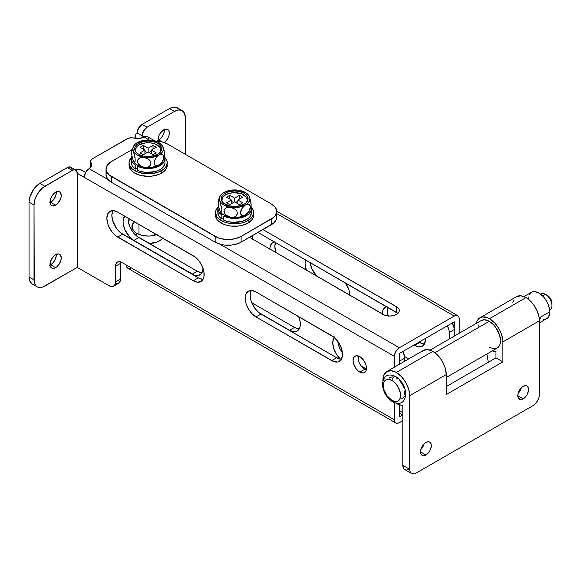<?xml version="1.0" encoding="UTF-8"?>
<svg xmlns="http://www.w3.org/2000/svg" width="581" height="581" viewBox="0 0 581 581"><rect width="100%" height="100%" fill="white"/><g stroke="black" fill="none" stroke-linecap="round" stroke-linejoin="round"><path stroke-width="0.87" d="M358.23 355.935A9.478 5.469 -120 0 0 364.752 369.225L359.777 372.094A9.478 5.469 60 0 1 353.589 363.742A9.478 5.469 60 0 1 355.042 356.153A9.478 5.469 60 0 1 359.777 356.618L356.059 355.775L354.207 356.843L353.081 360.489L353.589 363.742L356.059 368.644L358.47 371.194L361.084 372.704L363.503 372.944L365.972 370.896L366.48 368.223L365.972 364.97L363.503 360.075L359.777 356.618A9.478 5.469 60 0 1 365.972 364.97A9.478 5.469 60 0 1 364.519 372.566A9.478 5.469 60 0 1 359.777 372.094L364.752 369.225L361.026 365.769L359.181 362.566L358.179 359.203L358.23 355.935M56.175 191.425L56.175 193.96L54.643 198.172L52.82 200.627L50.663 202.362L55.638 205.238A7.945 4.59 -60 0 1 51.665 205.63A7.945 4.59 -60 0 1 50.445 199.261A7.945 4.59 -60 0 1 55.638 192.26L58.761 191.548L60.308 192.442L61.259 195.499L60.831 198.23L57.788 203.503L54.541 205.747L52.515 205.943L50.968 205.049L50.126 203.197L50.445 199.261L52.515 195.151L55.638 192.26A7.945 4.59 -60 0 1 59.611 191.861A7.945 4.59 -60 0 1 60.831 198.23A7.945 4.59 -60 0 1 55.638 205.238L50.663 202.362A7.945 4.59 120 0 0 56.255 191.941M56.175 253.832L56.175 256.359L54.643 260.571L52.82 263.033L50.663 264.769L55.638 267.638A7.945 4.59 -60 0 1 51.665 268.03A7.945 4.59 -60 0 1 50.445 261.661A7.945 4.59 -60 0 1 55.638 254.66L58.761 253.948L60.308 254.841L61.259 257.906L60.831 260.637L58.761 264.74L56.735 266.882L54.541 268.146L52.515 268.349L50.968 267.449L50.126 265.597L50.445 261.661L52.515 257.557L55.638 254.66A7.945 4.59 -60 0 1 59.611 254.267A7.945 4.59 -60 0 1 60.831 260.637A7.945 4.59 -60 0 1 55.638 267.638L50.663 264.769A7.945 4.59 120 0 0 56.255 254.34M158.526 141.829L158.097 139.593L159.049 135.438L160.596 132.751L163.719 129.853A7.945 4.59 -60 0 1 167.691 129.461A7.945 4.59 -60 0 1 168.998 135.518A7.945 4.59 -60 0 1 164.205 142.534M164.263 129.026L163.944 132.962L162.724 135.772L160.901 138.227L158.751 139.963L162.092 141.895L158.751 139.963A7.945 4.59 120 0 0 164.336 129.541M454.248 321.801L454.248 329.536A9.173 5.294 -120 0 0 452.236 322.963L454.117 328.004L454.248 336.145L454.248 321.801L399.336 353.502L454.248 321.801M305.911 259.344L305.09 263.643L306.303 270.085A15.288 8.824 60 0 1 305.657 259.976M148.184 137.138L147.567 136.622A7.03 4.06 120 0 0 144.052 136.971A9.173 5.294 180 0 1 133.848 138.067A6.115 3.53 180 0 0 127.05 138.801L92.306 158.853L128.524 138.169L132.083 137.791L139.244 138.431L144.052 136.971L137.131 132.976L135.605 134.291L135.075 135.845L135.605 137.399L137.131 138.714M116.483 283.724L119.395 282.649L120.361 280.507L120.63 261.9A9.173 5.294 -120 0 0 120.485 263.396L115.517 266.265L115.394 283.375L114.421 285.518L112.634 286.549L109.032 285.736L77.251 267.391L77.251 173.291L394.368 356.371A7.03 4.06 -60 0 1 399.336 347.758L219.865 244.143L399.336 347.758L396.576 350.321L394.746 353.952L394.368 367.185L394.368 356.371L84.172 177.278A7.03 4.06 120 0 1 89.14 168.672L91.675 165.897L91.769 164.307L90.563 161.758L90.621 160.705L92.306 158.853A6.115 3.53 180 0 0 90.52 161.351L90.52 167.088A6.115 3.53 0 0 0 90.578 167.589L90.621 166.442M399.336 416.897L399.336 404.768L399.336 416.897L402.684 414.965L399.336 416.897M399.336 364.309L399.336 353.502L399.336 364.309M90.52 161.351A6.115 3.53 180 0 0 91.043 162.782L91.043 167.074L91.043 162.782A9.173 5.294 180 0 1 91.827 164.924A9.173 5.294 180 0 1 89.14 168.672L108.008 179.558L89.14 168.672L85.625 172.383L79.946 169.536L74.564 169.536M340.786 359.181L336.653 357.743L258.886 312.607L254.986 308.496L251.007 300.595L250.186 295.344L251.007 291.045M366.299 369.908L364.752 369.225A9.478 5.469 -120 0 0 366.299 369.908M202.442 279.308L198.303 277.871L120.543 232.734L116.643 228.624L112.663 220.722L111.842 215.471L112.663 211.172M178.541 108.872L175.564 107.151L171.664 107.536L169.558 108.516L174.525 111.385A15.288 8.824 -60 0 1 182.173 110.63A15.288 8.824 -60 0 1 185.339 117.623L185.339 154.314L185.339 117.623L184.511 113.324L182.173 110.63L178.665 109.947L174.525 111.385L147.073 127.232L143.558 130.95L142.105 135.845A7.03 4.06 -60 0 1 147.073 127.232L142.105 124.363L138.59 128.074L137.131 132.976L149.346 140.028L144.052 136.971L146.811 136.346L155.069 140.958M158.301 141.198A7.945 4.59 -60 0 1 163.719 129.853L165.868 129.105L167.691 129.461L168.911 130.863L169.34 133.1L168.911 135.831L167.691 138.641L165.868 141.103L163.719 142.839M182.173 110.63L177.198 107.761A15.288 8.824 120 0 0 169.558 108.516L142.105 124.363L169.558 108.516L174.525 111.385L147.073 127.232L142.105 124.363A7.03 4.06 120 0 0 137.131 132.976A7.03 4.06 180 0 0 135.075 135.845A7.03 4.06 180 0 0 136.782 138.503M158.134 140.282A7.945 4.59 120 0 0 158.751 139.963L157.654 140.471M459.215 333.269L459.215 318.933L458.837 316.95L457.763 315.708A7.03 4.06 -60 0 1 459.215 318.933L459.215 333.269M316.732 276.157L311.881 268.756L310.167 262.583A15.288 8.824 -120 0 0 316.63 276.048M454.248 316.057A7.03 4.06 -60 0 1 457.763 315.708L456.143 315.396L454.248 316.057L399.336 347.758L454.248 316.057L276.745 213.583L454.248 316.057M249.54 237.309L384.564 315.12L389.829 316.042L393.453 315.621L396.525 314.437L399.125 311.634L399.125 309.499L397.709 307.531L262.939 229.575L396.525 306.703A9.478 5.469 180 0 1 399.307 310.566A9.478 5.469 180 0 1 393.453 315.621A9.478 5.469 180 0 1 383.126 314.437L249.54 237.309M395.821 422.99L127.776 268.233A7.03 4.06 120 0 1 126.324 265.016L394.368 419.772L394.746 421.748L395.821 422.99L397.433 423.302L399.336 422.641A7.03 4.06 -60 0 1 395.821 422.99A7.03 4.06 -60 0 1 394.368 419.772L394.368 402.669L394.368 419.772L122.003 262.518L118.401 261.704L116.011 263.687L115.517 266.265L115.517 281.988L120.485 279.12L120.485 263.396L115.517 266.265A9.173 5.294 60 0 1 117.413 262.067A9.173 5.294 60 0 1 122.003 262.518L126.324 265.016L126.702 266.999L127.776 268.233L129.396 268.545L131.299 267.885M117.674 212.101L113.542 210.663L110.034 211.346L107.688 214.04L106.868 218.34L107.688 223.591L108.691 226.329L111.675 231.492L115.568 235.603L193.335 280.739L197.467 282.177L200.975 281.502L203.321 278.8L203.938 276.817L203.938 271.944L202.319 266.519L199.341 261.348L195.441 257.238L117.674 212.101L193.335 255.778A15.288 8.824 60 0 1 203.321 269.25A15.288 8.824 60 0 1 200.975 281.502A15.288 8.824 60 0 1 193.335 280.739L117.674 237.063A15.288 8.824 60 0 1 107.688 223.591A15.288 8.824 60 0 1 110.034 211.346A15.288 8.824 60 0 1 117.674 212.101M256.025 291.974L251.885 290.536L248.377 291.219L246.039 293.913L245.211 298.213L246.039 303.464L248.377 308.867L251.885 313.595L256.025 316.935L333.784 361.593L337.684 361.978L340.669 360.256L342.282 356.69L342.485 354.374L342.282 351.817L340.669 346.385L337.684 341.221L333.784 337.111L256.025 291.974L331.678 335.651A15.288 8.824 60 0 1 341.664 349.123A15.288 8.824 60 0 1 339.319 361.367A15.288 8.824 60 0 1 331.678 360.612L256.025 316.935A15.288 8.824 60 0 1 246.039 303.464A15.288 8.824 60 0 1 248.377 291.219A15.288 8.824 60 0 1 256.025 291.974M72.189 169.354L70.824 167.197L68.282 167.096L39.857 183.393L33.851 188.963L29.871 196.865L29.05 202.115L34.025 204.984L34.025 279.868A15.288 8.824 -60 0 0 37.184 286.869A15.288 8.824 -60 0 0 44.831 286.106L77.251 267.391L77.251 173.291L76.416 170.582L74.186 169.754L72.284 170.415L42.718 187.721L37.184 194.337L34.845 199.733L34.025 204.984L34.228 282.184L35.84 285.75L37.184 286.869L38.825 287.472L42.718 287.087L77.251 267.391L109.032 285.736A9.173 5.294 60 0 0 113.615 286.186A9.173 5.294 60 0 0 115.517 281.988L120.485 279.12A9.173 5.294 -120 0 1 118.589 283.317L113.615 286.186M257.964 232.444L397.898 313.435A9.478 5.469 0 0 0 396.525 312.44L396.525 306.703L396.525 312.44L257.964 232.444M29.05 202.115L29.05 276.999L29.871 281.298L32.216 283.993A15.288 8.824 120 0 1 29.05 276.999L29.05 202.115L34.025 204.984A15.288 8.824 -60 0 1 44.831 186.269L39.857 183.393L67.309 167.546L72.284 170.415L44.831 186.269L39.857 183.393A15.288 8.824 120 0 0 29.05 202.115M50.053 265.081A7.945 4.59 120 0 0 50.663 264.769L49.567 265.277M50.053 202.682A7.945 4.59 120 0 0 50.663 202.362L49.567 202.871M34.025 279.868L29.05 276.999L34.025 279.868M399.336 422.641L402.8 420.644L399.336 422.641M251.282 290.5A15.288 8.824 -120 0 0 260.992 314.06L256.025 316.935L260.992 314.06L336.653 357.743L331.678 360.612L336.653 357.743A15.288 8.824 -120 0 0 341.396 359.218M112.939 210.627A15.288 8.824 -120 0 0 122.649 234.194L117.674 237.063L122.649 234.194L198.303 277.871L193.335 280.739L198.303 277.871A15.288 8.824 -120 0 0 203.045 279.345M74.789 169.485A7.03 4.06 180 0 1 82.226 170.415L85.625 172.383L84.172 177.278L77.251 173.291A7.03 4.06 -60 0 0 75.799 170.066L70.824 167.197A7.03 4.06 120 0 0 67.309 167.546L72.284 170.415A7.03 4.06 -60 0 1 75.799 170.066M148.925 138.772L148.642 137.864M163.123 237.767L161.627 239.387L157.16 241.972L149.194 243.526A16.203 9.354 -0 0 0 162.825 238.166M156.725 234.644A16.203 9.354 180 0 1 136.702 233.315L136.702 236.06L136.702 233.315A16.203 9.354 180 0 1 131.952 226.699A16.203 9.354 180 0 1 134.4 221.76M481.264 320.545L484.401 319.768L489.26 321.3L434.857 352.711L489.26 321.3L493.567 324.772L495.506 327.096L499.645 335.31L500.502 340.771L500.285 343.175L499.645 345.245L497.213 348.048A15.898 9.18 -120 0 0 499.645 335.31A15.898 9.18 -120 0 0 489.26 321.3A15.898 9.18 -120 0 0 481.315 320.516L430.056 350.103M130.434 219.465L128.176 220.765L130.434 219.465M399.336 358.049A9.173 5.294 60 0 1 399.772 360.99L404.739 358.114A9.173 5.294 -120 0 0 402.735 351.541L404.616 356.581L404.739 361.193L404.739 358.114L399.772 360.99L399.278 357.838M399.772 364.062L399.772 360.99L399.772 364.062M478.025 327.72L478.316 325.011M446.244 377.468L497.213 348.048L493.567 348.753L489.26 347.256M486.893 354.003L488.323 362.283L486.893 354.003M449.273 332.412L454.248 329.536L449.273 332.412L449.273 339.013L449.273 332.412A9.173 5.294 60 0 0 447.261 325.832L448.779 329.26L449.273 332.412M275.474 242.546A15.288 8.824 -120 0 0 275.931 252.546L274.828 246.424L275.648 242.117M388.057 316.565L387.237 311.314L388.057 307.015M423.796 343.959L419.01 342.144L419.656 342.521L414.689 345.39L418.821 346.828L422.329 346.145L424.675 343.451L425.474 338.411A15.288 8.824 60 0 1 422.329 346.145A15.288 8.824 60 0 1 414.689 345.39L414.035 345.012L414.689 345.39L419.656 342.521A15.288 8.824 -120 0 0 424.399 343.988M399.336 410.658L402.8 412.655L399.336 410.658M203.06 267.885L202.856 270.201L201.244 273.767L198.259 275.488L194.359 275.103L133.891 240.432L129.752 237.092L124.9 229.698L123.288 224.266L123.078 221.71L123.288 219.393L124.9 215.827M298.511 316.064L300.13 321.489L300.13 326.362L299.513 328.345L297.167 331.047L293.666 331.722L289.527 330.284L258.843 312.571L289.527 330.284L294.502 327.415L298.634 328.853M334.169 337.423A15.288 8.824 60 0 0 340.43 359.138L335.927 353.422L333.581 348.019L332.76 342.768L333.581 338.469L334.583 336.886M404.608 356.545L408.704 358.905L404.608 356.545M203.052 268.407A15.288 8.824 60 0 1 199.893 274.886A15.288 8.824 60 0 1 192.253 274.13L197.228 271.254L138.859 237.564L133.891 240.432L138.859 237.564A15.288 8.824 -120 0 1 128.074 218.1L128.263 221.397L129.875 226.822L132.853 231.993L136.753 236.104L197.228 271.254L201.36 272.692M298.757 316.645A15.288 8.824 60 0 1 297.167 331.047A15.288 8.824 60 0 1 289.527 330.284L294.502 327.415L251.762 302.745L294.502 327.415A15.288 8.824 -120 0 0 299.237 328.89M342.412 352.885A15.288 8.824 -120 0 1 337.808 341.388L339.551 347.881L342.536 353.045M361.106 365.87L366.451 368.957L361.106 365.87M252.561 239.307L252.176 235.784A15.288 8.824 60 0 1 252.561 239.052M274.66 241.689L271.676 243.41L270.063 246.976L269.86 249.293M349.835 295.468L349.014 290.217L345.513 282.983A15.288 8.824 60 0 1 349.835 295.213M387.062 306.586L385.428 307.189L383.082 309.884L382.262 314.19M387.876 307.443A15.288 8.824 -120 0 0 387.876 315.919M382.262 313.936A15.288 8.824 60 0 1 385.428 307.189A15.288 8.824 60 0 1 386.583 306.703M269.86 249.046A15.288 8.824 60 0 1 273.019 242.292A15.288 8.824 60 0 1 274.181 241.805M124.661 216.132A15.288 8.824 60 0 0 124.465 228.624A15.288 8.824 60 0 0 133.891 240.432L192.253 274.13L197.228 271.254A15.288 8.824 -120 0 0 201.963 272.729M157.16 234.477L151.314 235.879L148.155 236.06L141.953 235.341L136.702 233.315L134.683 231.899L132.265 228.529L132.265 224.876L134.683 221.506M518.114 393.381A7.64 4.416 120 0 0 521.368 387.752L520.104 390.773L518.114 393.381M523.198 398.806L517.794 395.683L518.208 397.832L520.198 399.488L523.198 398.806L525.268 397.135L527.025 394.768L528.499 390.722L528.499 388.282L527.025 385.944A7.64 4.416 -60 0 1 528.194 392.066A7.64 4.416 -60 0 1 523.198 398.806A7.64 4.416 -60 0 1 519.378 399.183A7.64 4.416 -60 0 1 518.208 393.061A7.64 4.416 -60 0 1 523.198 386.321A7.64 4.416 -60 0 1 527.025 385.944L525.268 385.602L522.145 387.055L519.378 390.359L518.208 393.061L517.794 395.683L523.198 398.806M420.84 449.541A7.64 4.416 120 0 0 424.094 443.913L422.83 446.934L420.84 449.541M425.924 454.967L420.521 451.844L420.935 453.993L422.924 455.642L425.924 454.967L427.994 453.296L429.751 450.929L431.225 446.883L431.225 444.443L429.751 442.105A7.64 4.416 -60 0 1 430.92 448.227A7.64 4.416 -60 0 1 425.924 454.967A7.64 4.416 -60 0 1 422.104 455.344A7.64 4.416 -60 0 1 420.935 449.215A7.64 4.416 -60 0 1 425.924 442.482A7.64 4.416 -60 0 1 429.751 442.105L427.994 441.763L424.871 443.209L422.104 446.52L420.935 449.215L420.521 451.844L425.924 454.967M476.369 323.37A18.955 10.945 60 0 1 480 317.742A18.955 10.945 60 0 1 489.478 318.678A18.955 10.945 60 0 1 502.877 341.889L502.877 361.861L495.963 357.867L495.963 351.44A18.955 10.945 60 0 1 492.267 350.902L495.963 351.44L495.963 357.867L446.244 386.576L495.963 357.867L502.877 361.861L502.877 341.889L539.415 320.799L539.415 394.434L538.921 397.586L537.512 400.825L535.406 403.664L532.93 405.669L416.199 473.057L413.716 473.922L411.617 473.515L410.208 471.895L409.714 469.317L409.714 395.683L446.244 374.592L446.244 394.557L502.877 361.861L446.244 394.557L446.244 374.592A18.955 10.945 -120 0 0 432.845 351.374A18.955 10.945 -120 0 0 423.367 350.437L421.697 351.825M386.837 371.528L423.367 350.437L427.718 349.595L432.845 351.374L437.972 355.514L440.289 358.288L442.323 361.382L445.228 368.078L446.244 374.592L409.714 395.683L408.697 389.168L405.792 382.472L401.442 376.611L396.315 372.472L432.845 351.374L396.315 372.472L391.18 370.685L386.837 371.528L383.932 374.876L382.915 380.737A18.955 10.945 60 0 1 386.837 371.528A18.955 10.945 60 0 1 396.315 372.472A18.955 10.945 60 0 1 409.714 395.683L409.714 469.317L402.8 465.323L402.8 405.233A18.955 10.945 60 0 1 396.315 403.417L399.663 404.863L402.8 405.233L402.8 465.323L409.714 469.317A9.173 5.294 -60 0 0 411.617 473.515A9.173 5.294 -60 0 0 416.199 473.057L532.93 405.669A9.173 5.294 -60 0 0 539.415 394.434L539.415 320.799L539.153 317.633L537.156 310.9L533.46 304.495L528.623 299.397L526.008 297.588L489.478 318.678L526.008 297.588A18.955 10.945 -120 0 0 516.531 296.651L514.868 298.031M396.315 403.417A18.955 10.945 60 0 1 395.857 403.149L396.315 403.417M526.008 297.588L520.881 295.809L516.531 296.651L480 317.742L482.034 316.986L486.863 317.466L489.478 318.678L494.605 322.818L498.956 328.686L500.619 331.991L502.623 338.723L502.877 341.889L539.415 320.799A18.955 10.945 -120 0 0 526.008 297.588M513.626 299.992L512.863 302.454M411.617 473.515L404.696 469.521A9.173 5.294 120 0 1 402.8 465.323L403.889 468.852L405.676 469.884M406.802 469.927L409.285 469.063M476.333 323.544L477.095 321.082L480 317.742M540.533 294.124A9.173 5.294 60 0 1 545.465 294.342L547.629 295.591L545.465 294.342A9.173 5.294 -120 0 0 540.882 293.892L540.512 294.102M542.661 295.961L545.465 294.342L542.661 295.961M395.69 376.568A3.058 1.765 120 0 0 393.33 377.374A3.058 1.765 120 0 0 391.986 380.453A12.23 7.059 60 0 1 400.636 395.436A12.23 7.059 60 0 1 391.986 400.425L387.186 395.966L383.997 389.648L383.344 385.45L383.997 382.007L384.796 380.744L387.186 379.364L388.682 379.306L391.986 380.453L395.298 383.126L398.101 386.91L400.469 393.388L400.469 397.288L399.176 400.135L398.101 401.028L395.298 401.573L391.986 400.425A3.058 1.765 120 0 0 392.611 401.82A3.058 1.765 -60 0 1 391.986 400.425A12.23 7.059 60 0 1 383.344 385.45A12.23 7.059 60 0 1 391.986 380.453A3.058 1.765 -60 0 1 393.33 377.374A3.058 1.765 -60 0 1 395.69 376.568A3.058 1.765 -60 0 1 396.315 377.962L398 379.124M401.115 399.016L402.43 398.537L404.303 396.38M404.79 394.789L404.79 390.89M404.303 388.733L402.43 384.411L399.619 380.628M393.003 376.808L390.2 377.352L389.125 378.246M549.677 309.985L550.047 309.775A9.173 5.294 -120 0 0 551.456 302.425A9.173 5.294 -120 0 0 545.465 294.342L545.465 294.342A9.173 5.294 60 0 1 551.95 305.577A9.173 5.294 60 0 1 549.677 309.956M551.87 304.008L551.95 303.079A6.115 3.53 -120 0 0 547.629 295.591L546.786 295.199M551.95 305.577L551.87 302.055L550.686 298.816L548.471 296.172L545.465 294.342M154.64 140.98L161.663 141.786L167.611 144.081L271.371 203.989L275.343 207.424L276.745 211.477L275.343 215.529L273.651 217.359L241.108 236.438L235.152 238.733L228.137 239.539L221.114 238.733L217.948 237.752L109.126 174.925L106.388 171.112L106.032 169.042L107.434 164.989L111.407 161.554L131.952 149.695L111.407 161.554A18.345 10.589 180 0 0 106.032 169.042L106.032 174.787L106.388 172.717M276.389 215.152L276.389 219.284L273.651 223.097L241.108 242.175L238.326 243.497L231.717 245.073L224.556 245.073L221.114 244.47L215.166 242.175L111.407 182.274L107.434 178.839L106.032 174.787A18.345 10.589 0 0 0 111.407 182.274L111.407 176.53A18.345 10.589 180 0 1 106.032 169.042M271.371 218.964L271.371 224.702A18.345 10.589 0 0 0 276.745 217.214L276.745 211.477A18.345 10.589 180 0 1 271.371 218.964L271.371 224.702L241.108 242.175L241.108 236.438A18.345 10.589 180 0 1 215.166 236.438L215.166 242.175L111.407 182.274L111.407 176.53L215.166 236.438L215.166 242.175A18.345 10.589 0 0 0 241.108 242.175L241.108 236.438L271.371 218.964M155.178 140.987A18.345 10.589 180 0 1 167.611 144.081L271.371 203.989A18.345 10.589 180 0 1 276.745 211.477M543.119 319.492L546.619 318.816A15.288 8.824 -120 0 0 549.786 311.815L539.197 317.93L549.786 311.815L549.582 309.259L547.97 303.834L544.985 298.663L543.119 296.433L538.979 293.093L534.847 291.655L532.973 291.735L531.339 292.337L528.993 295.032M538.979 318.054L541.085 319.034M539.415 322.978L547.97 317.698L549.582 314.132L549.786 311.815A15.288 8.824 -120 0 0 543.119 296.433A15.288 8.824 -120 0 0 531.339 292.337L523.975 296.593M528.383 297.022L528.173 299.338M160.341 152.12A12.688 7.328 0 0 0 154.611 143.768A12.688 7.328 0 0 0 139.186 144.894L138.648 143.333A13.45 7.764 180 0 1 155.454 142.301A13.45 7.764 180 0 1 160.741 151.568A13.45 7.764 180 0 1 157.669 154.314A13.45 7.764 180 0 1 135.576 151.568A13.45 7.764 180 0 1 138.648 143.333L139.186 144.894L145.678 142.89L150.632 142.89L155.207 143.986L159.877 147.269L160.843 150.072L160.596 151.503M154.64 235.276L154.64 233.439L154.64 235.276M133.891 161.976A15.288 8.824 0 0 0 134.022 162.172A15.288 8.824 0 0 0 144.197 167.335L139.585 165.294L138.024 163.435L137.436 161.315L138.002 159.368L139.563 157.974L141.749 157.306L144.197 157.349A15.288 8.824 180 0 1 133.39 151.111L135.046 157.618L135.17 160.952L134.632 162.426L133.064 160.298L131.734 154.568L131.916 150.007L132.432 149.789L133.39 151.111A15.288 8.824 180 0 1 133.986 145.519A15.288 8.824 180 0 1 137.348 142.585L136.441 143.195L137.348 142.585A15.288 8.824 180 0 1 152.113 140.304A15.288 8.824 180 0 1 162.288 145.468A15.288 8.824 180 0 1 162.92 146.543A15.288 8.824 180 0 1 158.962 155.069L160.755 154.364L162.346 154.444L163.486 155.403L163.915 157.182L162.353 161.75L158.962 165.048A15.288 8.824 0 0 0 162.331 162.114M164.162 157.858L164.692 156.405L164.576 153.072L162.92 146.543L163.443 148.823L162.92 151.111L161.395 153.239L158.962 155.069L152.113 157.349L144.197 157.349L148.823 159.397L150.385 161.264L150.966 163.384L150.385 165.331L148.83 166.711L146.652 167.379L144.197 167.335A15.288 8.824 0 0 0 158.962 165.048L157.175 165.752L155.585 165.672L154.444 164.714L154.009 162.941L155.57 158.373L158.962 155.069A15.288 8.824 180 0 1 144.197 157.349L137.348 155.069L134.915 153.239L133.39 151.111L135.162 158.86L135.053 161.7L134.356 162.419L133.39 161.097L132.156 157.088L131.618 153.34L131.916 150.007L132.432 149.789L133.39 151.111L132.875 148.823L133.39 146.543L134.915 144.415L137.348 142.585L144.197 140.304L150.878 140.195M133.826 161.888L137.348 165.048L144.197 167.335L152.113 167.335L158.962 165.048L162.317 162.135L164.583 157.117L164.162 150.552L162.266 145.461M152.113 140.304L158.962 142.585L162.586 145.911M138.263 142.142L137.348 142.585L138.263 142.142M133.005 159.964L133.39 161.097M135.714 151.503L135.467 150.072L136.433 147.269L139.186 144.894A12.688 7.328 0 0 0 135.976 152.12M153.021 154.757L156.26 152.883L151.401 150.072L156.26 147.269L153.021 145.395L148.155 148.199L143.289 145.395L140.05 147.269L144.916 150.072L140.05 152.883L143.289 154.757L148.155 151.946L153.021 154.757L148.155 151.946L143.289 154.757L140.05 152.883L144.916 150.072L144.916 153.82L144.916 150.072L140.05 147.269L143.289 145.395L143.289 149.135L143.289 145.395L148.155 148.199L148.155 151.946L148.155 148.199L153.021 145.395L153.021 149.135L153.021 145.395L156.26 147.269L151.401 150.072L151.401 153.82L151.401 150.072L156.26 152.883L153.021 154.757M157.669 154.314L160.581 151.801L161.351 150.341L161.351 147.313L159.339 144.509L157.669 143.333L153.304 141.648L148.155 141.06L143.006 141.648L136.971 144.509L134.966 147.313L134.705 148.823L135.729 151.801L138.648 154.314L143.006 155.999L150.777 156.442L157.669 154.314M132.824 148.148L132.504 149.31M164.576 157.139L164.692 156.405M158.962 155.069L161.591 154.299L162.992 154.815L163.915 157.182L163.501 159.463L162.353 161.75L159.877 164.438L157.175 165.752L155.585 165.672L154.125 163.915L154.43 160.661L156.325 157.342L158.962 155.069M144.197 167.335L140.617 166.028L138.024 163.435L137.574 160.291L139.563 157.974L141.749 157.306L145.439 157.625L148.823 159.397L150.385 161.264L150.966 163.384L149.709 166.108L147.792 167.139L144.197 167.335M134.051 162.172L133.724 161.729M147.073 152.571L144.916 151.321L147.073 152.571M151.401 151.321L149.237 152.571L151.401 151.321M164.968 162.615L164.721 164.467L162.448 167.916L160.501 169.391L155.345 171.577L145.933 172.426L139.868 171.25L137.239 170.182L137.239 166.188L138.227 165.52L137.239 166.188L137.239 170.182A16.813 9.71 0 0 0 155.192 171.62A16.813 9.71 0 0 0 164.968 162.803L164.968 158.809A16.813 9.71 180 0 1 155.192 167.626A16.813 9.71 180 0 1 137.239 166.188L139.868 167.255L145.933 168.432L152.324 168.214L158.105 166.638L162.448 163.922L163.871 162.259L164.968 158.62L164.597 156.776M131.371 162.23L132.214 165.897L135.373 169.107L135.373 165.113L136.535 164.539L135.373 165.113L132.214 161.903L131.371 158.235L131.974 156.173A16.813 9.71 180 0 0 131.342 158.809L131.342 162.803A16.813 9.71 0 0 0 135.373 169.107L135.373 165.113A16.813 9.71 180 0 1 131.342 158.809M164.634 156.877A16.813 9.71 180 0 1 164.968 158.809M135.373 169.107L137.239 168.185L135.373 169.107M167.263 165.302A19.108 11.032 0 0 1 161.663 173.102L158.773 174.474L151.881 176.116L148.155 176.333L140.842 175.491L134.647 173.102L132.272 171.431L129.418 167.451L129.047 165.302A19.108 11.032 0 0 0 140.842 175.491A19.108 11.032 0 0 0 161.663 173.102L161.663 170.603A19.108 11.032 180 0 1 140.842 172.993A19.108 11.032 180 0 1 129.047 162.803A19.108 11.032 180 0 1 131.531 157.371L129.418 160.654L129.047 162.803L129.418 164.953L132.272 168.933L137.544 171.976L144.429 173.625L148.155 173.835L151.881 173.625L158.773 171.976L164.045 168.933L165.81 167.023L167.263 162.803L166.892 160.654L164.786 157.371A19.108 11.032 180 0 1 167.263 162.803A19.108 11.032 180 0 1 161.663 170.603L161.663 173.102L165.81 169.521L166.892 167.451L167.263 162.803M246.802 202.035A12.688 7.328 0 0 0 241.079 193.691A12.688 7.328 0 0 0 225.653 194.817L225.108 193.255A13.45 7.764 180 0 1 241.921 192.224A13.45 7.764 180 0 1 247.201 201.491A13.45 7.764 180 0 1 244.136 204.236A13.45 7.764 180 0 1 222.036 201.491A13.45 7.764 180 0 1 225.108 193.255L225.653 194.817L229.764 193.226L234.622 192.667L241.667 193.901L246.344 197.191L247.31 199.995L247.063 201.425M220.352 211.898A15.288 8.824 0 0 0 220.489 212.087A15.288 8.824 0 0 0 230.664 217.258L226.053 215.21L224.491 213.358L223.903 211.23L224.469 209.283L226.031 207.896L228.21 207.228L230.664 207.272A15.288 8.824 180 0 1 219.858 201.033L221.514 207.54L221.63 210.874L221.1 212.348L219.524 210.22L218.202 204.49L218.383 199.929L218.899 199.711L219.858 201.033A15.288 8.824 180 0 1 220.446 195.441A15.288 8.824 180 0 1 223.816 192.507L222.908 193.11L223.816 192.507A15.288 8.824 180 0 1 238.58 190.219A15.288 8.824 180 0 1 248.755 195.383A15.288 8.824 180 0 1 249.387 196.465A15.288 8.824 180 0 1 245.429 204.984L247.223 204.287L248.813 204.367L249.953 205.325L250.382 207.105L248.821 211.673L245.429 214.97A15.288 8.824 0 0 0 248.791 212.036M250.622 207.78L251.159 206.328L251.043 202.994L249.387 196.465L249.91 198.746L249.387 201.033L247.862 203.161L245.429 204.984L238.58 207.272L230.664 207.272L235.29 209.32L236.852 211.179L237.433 213.307L236.852 215.253L235.29 216.633L233.112 217.301L230.664 217.258A15.288 8.824 0 0 0 245.429 214.97L243.642 215.674L242.052 215.595L240.904 214.636L240.476 212.857L242.037 208.288L245.429 204.984A15.288 8.824 180 0 1 230.664 207.272L223.816 204.984L221.383 203.161L219.858 201.033L221.63 208.775L221.521 211.615L220.824 212.334L219.524 210.22L218.616 207.01L218.042 202.115L218.383 199.929L218.899 199.711L219.858 201.033L219.335 198.746L219.858 196.465L221.383 194.33L223.816 192.507L230.664 190.219L237.338 190.11M251.159 206.328L250.629 200.474L248.733 195.383M238.58 190.219L245.429 192.507L249.053 195.833M224.724 192.064L223.816 192.507L224.724 192.064M220.46 212.043L222.494 214.106L226.982 216.372L232.625 217.483L238.58 217.258L243.926 215.733L246.751 214.106L248.784 212.05L251.05 207.039M219.465 209.879L219.858 211.012M222.182 201.425L221.935 199.995L222.901 197.191L225.653 194.817A12.688 7.328 0 0 0 222.436 202.035M239.488 204.672L242.727 202.805L237.861 199.995L242.727 197.184L239.488 195.31L234.622 198.121L229.756 195.31L226.517 197.184L231.376 199.995L226.517 202.805L229.756 204.672L234.622 201.868L239.488 204.672L234.622 201.868L229.756 204.672L226.517 202.805L231.376 199.995L231.376 203.735L231.376 199.995L226.517 197.184L229.756 195.31L229.756 199.058L229.756 195.31L234.622 198.121L234.622 201.868L234.622 198.121L239.488 195.31L239.488 199.058L239.488 195.31L242.727 197.184L237.861 199.995L237.861 203.735L237.861 199.995L242.727 202.805L239.488 204.672M244.136 204.236L245.807 203.06L247.811 200.263L247.811 197.228L245.807 194.432L244.136 193.255L239.771 191.57L234.622 190.982L229.473 191.57L225.108 193.255L223.438 194.432L221.426 197.228L221.426 200.263L223.438 203.06L229.473 205.921L237.244 206.364L244.136 204.236M219.291 198.07L218.972 199.232M245.429 204.984L248.058 204.221L249.46 204.73L250.382 207.105L249.968 209.378L248.821 211.673L246.337 214.36L243.642 215.674L242.052 215.595L240.592 213.837L240.89 210.583L242.793 207.264L245.429 204.984M230.664 217.258L227.084 215.95L224.491 213.358L224.041 210.213L226.031 207.896L228.21 207.228L231.899 207.548L235.29 209.32L236.852 211.179L237.433 213.307L236.176 216.03L234.259 217.054L230.664 217.258M220.511 212.094L220.192 211.651M218.086 201.157L218.202 200.416M233.54 202.493L231.376 201.244L233.54 202.493M237.861 201.244L235.704 202.493L237.861 201.244M251.435 212.53L250.338 216.176L248.915 217.839L246.969 219.313L241.812 221.499L232.4 222.349L226.336 221.172L223.7 220.105L223.7 216.11L224.694 215.442L223.7 216.11L223.7 220.105A16.813 9.71 0 0 0 241.66 221.543A16.813 9.71 0 0 0 251.435 212.726L251.435 208.732A16.813 9.71 180 0 1 241.66 217.548A16.813 9.71 180 0 1 223.7 216.11L226.336 217.178L232.4 218.354L241.812 217.505L246.969 215.319L248.915 213.844L251.188 210.387L251.065 206.698M217.839 212.152L218.681 215.812L221.833 219.03L221.833 215.035L223.002 214.462L221.833 215.035L218.681 211.818L217.839 208.158L218.441 206.095A16.813 9.71 180 0 0 217.81 208.732L217.81 212.726A16.813 9.71 0 0 0 221.833 219.03L221.833 215.035A16.813 9.71 180 0 1 217.81 208.732M251.101 206.792A16.813 9.71 180 0 1 251.435 208.732M221.833 219.03L223.7 218.107L221.833 219.03M253.73 215.217A19.108 11.032 0 0 1 248.131 223.017L241.936 225.413L238.348 226.038L230.897 226.038L227.309 225.413L224.005 224.389L218.732 221.346L216.967 219.444L215.515 215.217A19.108 11.032 0 0 0 227.309 225.413A19.108 11.032 0 0 0 248.131 223.017L248.131 220.526A19.108 11.032 180 0 1 227.309 222.915A19.108 11.032 180 0 1 215.515 212.726A19.108 11.032 180 0 1 217.991 207.294L215.885 210.569L215.515 212.726L216.967 216.945L218.732 218.855L224.005 221.898L227.309 222.915L234.622 223.758L241.936 222.915L245.24 221.898L250.505 218.855L253.36 214.876L253.73 212.726L253.36 210.569L251.246 207.294A19.108 11.032 180 0 1 253.73 212.726A19.108 11.032 180 0 1 248.131 220.526L248.131 223.017L252.27 219.444L253.36 217.374L253.73 212.726M457.763 315.708L276.738 211.201M37.184 286.869L32.216 283.993M135.075 138.322L135.075 135.845M399.336 413.04L402.8 415.037M131.952 230.693L131.952 226.699M491.17 322.593L493.189 321.424M392.625 401.827C386.539 397.738 383.148 392.001 382.451 384.607C383.387 375.638 387.796 372.951 395.676 376.561C401.798 380.678 405.189 386.452 405.85 393.874C404.87 402.72 400.462 405.371 392.625 401.827M138.982 224.404L138.982 234.412M131.727 150.515L134 145.497M129.047 165.302L129.047 162.803M218.195 200.438L220.468 195.419M215.515 215.217L215.515 212.726"/></g></svg>
